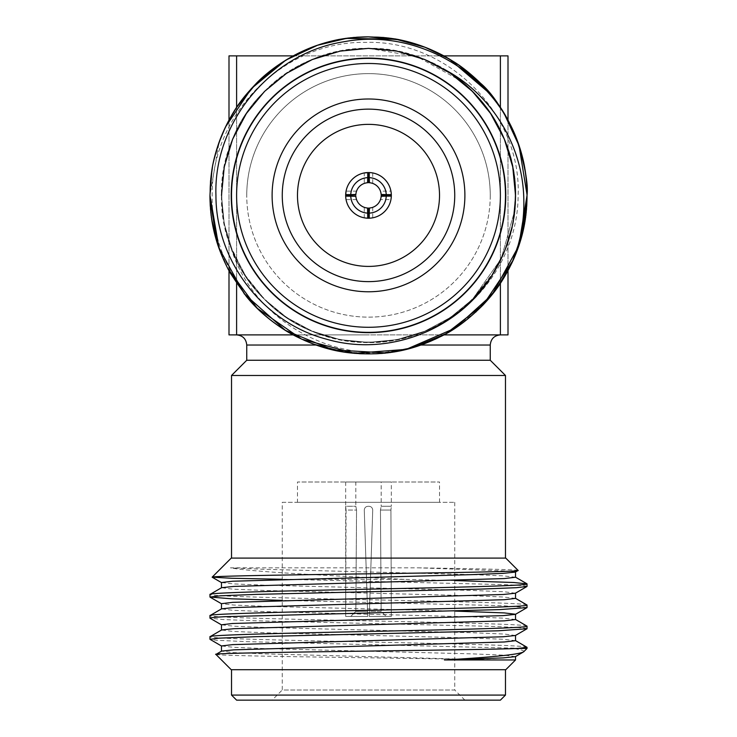 <?xml version="1.0" encoding="UTF-8"?>
<svg xmlns="http://www.w3.org/2000/svg" width="737" height="737" viewBox="0 0 737 737"><rect width="100%" height="100%" fill="white"/><g stroke="black" fill="none" stroke-linecap="round" stroke-linejoin="round"><path stroke-width="0.55" stroke-dasharray="3.69 2.76" d="M505.471 558.102L231.529 558.102L505.471 558.102M454.738 580.553L404.217 579.365L282.262 579.273M527.029 586.459C527.139 585.915 519.953 585.316 505.462 584.671L287.577 579.365M527.029 605.031C529.249 603.281 453.163 601.503 368.5 599.743C283.837 597.993 207.751 596.215 209.971 594.464M527.029 607.592L502.597 605.694L282.262 600.369M527.029 626.164C529.249 624.414 453.163 622.636 368.5 620.886C283.837 619.135 207.751 617.348 209.971 615.598M527.029 628.735C526.577 627.869 511.1 626.994 480.588 626.091L254.201 620.738L223.32 619.559L209.971 618.168M527.029 647.307C529.249 645.557 453.163 643.779 368.5 642.019C283.837 640.269 207.751 638.491 209.971 636.74M527.029 648.459L246.195 641.632L216.365 640.26L209.971 639.301M231.225 669.712L505.775 669.712M215.941 654.428C215.812 655.34 263.137 656.234 326.546 657.174L512.519 659.965M505.471 669.712L231.529 669.712L505.471 669.712M282.262 502.302L454.738 502.302L282.262 502.302L282.262 690.007L454.738 690.007L464.89 700.15L272.11 700.15L464.89 700.15M454.738 502.302L454.738 690.007L282.262 690.007L272.11 700.15M297.481 502.302L439.519 502.302L297.481 502.302L297.481 482.007L439.519 482.007L297.481 482.007M439.519 502.302L439.519 482.007M345.671 482.007L345.671 506.291L355.824 506.264L345.671 506.291L345.681 616.445L367.735 616.445L350.757 616.445L355.851 611.369L350.757 616.445L367.735 616.445L364.271 510.068C364.557 507.553 365.967 506.301 368.5 506.291C371.024 506.301 372.434 507.553 372.729 510.068L369.265 616.445L369.43 611.369L369.265 616.445L391.319 616.445L390.932 510.068L380.458 510.068L381.149 611.369L386.243 616.445L381.149 611.369L369.43 611.369L372.729 510.068C372.443 507.553 371.033 506.291 368.5 506.291C365.967 506.301 364.557 507.553 364.271 510.068L367.735 616.445L367.57 611.369L355.851 611.369L356.542 510.068L346.068 510.068L345.671 506.291L355.824 506.264L356.542 510.068L355.851 611.369L367.57 611.369L364.271 510.068C364.557 507.553 365.967 506.291 368.5 506.291C371.033 506.301 372.443 507.553 372.729 510.068L369.43 611.369L381.149 611.369L380.458 510.068L390.932 510.068L391.319 616.445L369.265 616.445L372.729 510.068C372.443 507.553 371.033 506.301 368.5 506.291C365.976 506.301 364.566 507.553 364.271 510.068L367.735 616.445L345.681 616.445L346.068 510.068L356.542 510.068L355.824 506.264L355.814 482.007L381.186 482.007L381.186 506.291L391.329 506.264L390.932 510.068L391.329 506.291L381.176 506.264L380.458 510.068L381.186 506.291L391.329 506.264L391.329 482.007L345.671 482.007L391.329 482.007M381.186 482.007L355.814 482.007M490.252 360.255L246.748 360.255M231.529 375.474L505.471 375.474M505.471 195.379A136.971 136.971 0 0 0 368.5 58.407A136.971 136.971 0 0 0 231.529 195.379A136.971 136.971 0 0 0 368.5 332.35A136.971 136.971 0 0 0 505.471 195.379A136.971 136.971 0 0 0 368.5 58.407A136.971 136.971 0 0 0 231.529 195.379A136.971 136.971 0 0 0 368.5 332.35A136.971 136.971 0 0 0 505.471 195.379A136.971 136.971 0 0 0 368.5 58.407A136.971 136.971 0 0 0 231.529 195.379A136.971 136.971 0 0 0 368.5 332.35A136.971 136.971 0 0 0 505.471 195.379M231.225 195.379A137.275 137.275 0 0 1 368.5 58.103A137.275 137.275 0 0 1 505.775 195.379A137.275 137.275 0 0 1 368.5 332.663A137.275 137.275 0 0 1 231.225 195.379M303.902 340.153L287.577 331.705C240.52 303.441 211.049 249.907 212.164 195.379C211.215 113.756 284.003 40.664 365.911 42.387C447.525 39.862 521.455 113.572 518.129 195.379C518 256.264 476.913 314.054 418.902 333.502C345.46 362.245 255.592 320.374 230.386 245.78C251.031 318.283 330.858 364.686 404.217 349.835C475.218 334.672 527.904 267.07 527.029 195.379L526.927 201.229M209.99 198.29L209.971 195.379C207.751 110.725 283.837 34.63 368.5 36.85C453.163 34.63 529.249 110.725 527.029 195.379C529.249 280.042 453.163 356.137 368.5 353.917C283.837 356.137 207.751 280.042 209.971 195.379C207.751 110.725 283.837 34.63 368.5 36.85C453.163 34.63 529.249 110.725 527.029 195.379C529.249 280.042 453.163 356.137 368.5 353.917C283.837 356.137 207.751 280.042 209.971 195.379L219.018 142.582M209.971 195.379C207.751 110.725 283.837 34.63 368.5 36.85C453.163 34.63 529.249 110.725 527.029 195.379C529.249 280.042 453.163 356.137 368.5 353.917C283.837 356.137 207.751 280.042 209.971 195.379M475.752 312.129L446.207 333.566L412.849 347.588L377.63 353.649L344.078 352.019M314.294 344.363L305.91 341.038M287.577 331.705A158.529 158.529 0 0 0 404.217 349.835M227.788 268.415L216.77 241.321M519.981 242.151L513.247 260.041M282.262 195.379A86.238 86.238 0 0 0 368.5 281.626A86.238 86.238 0 0 0 454.738 195.379A86.238 86.238 0 0 0 368.5 109.14A86.238 86.238 0 0 0 282.262 195.379M439.519 195.379A71.019 71.019 0 0 1 368.5 266.407A71.019 71.019 0 0 1 297.481 195.379A71.019 71.019 0 0 1 368.5 124.36A71.019 71.019 0 0 1 439.519 195.379M391.329 194.955L391.319 194.623A22.829 22.829 0 0 0 369.265 172.569L368.5 172.55M369.43 182.73L372.729 183.43L368.5 182.702L364.271 183.43L364.271 172.946L367.735 172.569A22.829 22.829 0 0 0 345.681 194.623L346.068 191.15L356.542 191.15L355.824 194.955M381.176 194.955L380.458 191.15L390.932 191.15M381.149 196.309L380.458 199.616L381.186 195.379A12.686 12.686 0 0 1 368.5 208.064A12.686 12.686 0 0 1 355.814 195.379L356.542 199.616L355.851 196.309M367.57 208.027L364.271 207.337L368.5 208.064L372.729 207.337L369.43 208.027M490.252 195.379A121.752 121.752 0 0 1 368.5 317.131A121.752 121.752 0 0 1 246.748 195.379A121.752 121.752 0 0 0 368.5 317.131A121.752 121.752 0 0 0 490.252 195.379A121.752 121.752 0 0 0 368.5 73.626A121.752 121.752 0 0 0 246.748 195.379A121.752 121.752 0 0 1 368.5 73.626A121.752 121.752 0 0 1 490.252 195.379A121.752 121.752 0 0 0 368.5 73.626A121.752 121.752 0 0 0 246.748 195.379M368.5 334.893L236.605 334.893L368.5 334.893M236.605 107.427L236.605 283.33M500.395 283.34L500.395 107.427M443.803 55.874L293.197 55.874M508.005 334.893L508.005 55.874L228.995 55.874L228.995 334.893L508.005 334.893M508.005 120.085L508.005 270.7M228.995 270.682L228.995 120.076M293.188 334.893L443.803 334.893M236.605 334.893L236.605 55.874M500.395 55.874L500.395 334.893M355.814 195.379A12.686 12.686 0 0 1 368.399 182.702A12.686 12.686 0 0 1 381.176 195.176M355.851 194.457L356.542 191.15M364.271 183.43L367.57 182.73M380.458 191.15L381.149 194.457M372.729 172.946L372.729 183.43M356.542 199.616L346.068 199.616L345.681 196.143A22.829 22.829 0 0 0 367.735 218.198L364.271 217.811L364.271 207.337M345.671 195.379L346.068 199.616M364.271 217.811L372.729 217.811L369.265 218.198A22.829 22.829 0 0 0 391.319 196.143L390.932 199.616L380.458 199.616M372.729 207.337L372.729 217.811M390.932 199.616L391.329 195.379M444.42 69.471C487.544 94.493 516.084 145.171 515.522 195.379C514.877 235.711 500.524 270.368 472.463 299.342C418.395 356.321 318.605 356.321 264.537 299.342C207.567 245.283 207.567 145.484 264.537 91.416C318.605 34.446 418.395 34.446 472.463 91.416C529.433 145.484 529.433 245.283 472.463 299.342C418.395 356.321 318.605 356.321 264.537 299.342C207.567 245.283 207.567 145.484 264.537 91.416C293.51 63.354 328.168 49.001 368.5 48.356C447.018 46.302 517.586 116.87 515.522 195.379C517.586 273.897 447.018 344.465 368.5 342.41C289.982 344.465 219.414 273.897 221.478 195.379C219.414 116.87 289.982 46.302 368.5 48.356C408.832 49.001 443.49 63.354 472.463 91.416C529.433 145.484 529.433 245.283 472.463 299.342C418.395 356.321 318.605 356.321 264.537 299.342C207.567 245.283 207.567 145.484 264.537 91.416C318.605 34.446 418.395 34.446 472.463 91.416C500.524 120.398 514.877 155.046 515.522 195.379C516.084 255.573 476.213 313.612 418.902 333.502M517.798 142.057C523.989 159.643 527.066 177.414 527.029 195.379M494.407 271.299L472.463 299.342L450.418 317.472L424.761 331.217L396.911 339.637L368.5 342.41L340.089 339.637L312.239 331.217L286.582 317.472L264.537 299.342L246.407 277.296L232.671 251.649L224.241 223.79L221.478 195.379L224.241 166.977L232.671 139.118L246.407 113.47L264.537 91.416L286.582 73.295L312.239 59.55L340.089 51.129L368.5 48.356L416.921 56.556L460.312 80.545M515.522 195.379L512.759 223.79L504.329 251.649L490.593 277.296L472.463 299.342L450.418 317.472L424.761 331.217L396.911 339.637L368.5 342.41L340.089 339.637L312.239 331.217L286.582 317.472L264.537 299.342L246.407 277.296L232.671 251.649L224.241 223.79L221.478 195.379L224.241 223.79L232.671 251.649L246.407 277.296L264.537 299.342L286.582 317.472L312.239 331.217L340.089 339.637L368.5 342.41L396.911 339.637L424.761 331.217L450.418 317.472L472.463 299.342L490.593 277.296L504.329 251.649L512.759 223.79L515.522 195.379M230.386 245.78L244.702 274.689L264.537 299.342L286.582 317.472L312.239 331.217L340.089 339.637L368.5 342.41L396.911 339.637L424.761 331.217L450.418 317.472L472.463 299.342L501.151 258.779L514.739 210.524L501.151 258.779L472.463 299.342L450.418 317.472L424.761 331.217L396.911 339.637L368.5 342.41L340.089 339.637L312.239 331.217L286.582 317.472L264.537 299.342L246.407 277.296L232.671 251.649L224.241 223.79L221.478 195.379M391.319 616.445L386.243 616.445L391.319 616.445M236.605 700.15L500.395 700.15M505.471 695.074L231.529 695.074M523.685 651.803C524.726 650.725 521.243 649.61 513.247 648.459M515.421 656.639L504.329 655.193L472.463 653.876L264.537 648.588L233.804 647.335L221.478 645.944M515.421 635.497L504.329 634.06L472.463 632.733L264.537 627.454L233.804 626.201L221.478 624.81M454.738 611.074L264.537 606.311L233.804 605.059L221.478 603.667M515.421 593.221L504.329 591.783L472.463 590.457L264.537 585.178L233.804 583.925L221.478 582.534M511.054 571.147L418.902 567.849L230.386 567.849C251.031 571.857 330.858 575.708 404.217 579.365M518.129 570.456C518 569.6 476.913 568.743 418.902 567.849M494.407 659.965L264.537 653.876L232.671 652.549L221.579 651.112M515.522 640.665L503.196 639.274L472.463 638.021L264.537 632.733L232.671 631.416L221.579 629.969M515.522 619.522L503.196 618.131L472.463 616.878L264.537 611.599L232.671 610.273L221.579 608.836M515.522 598.389L503.196 596.998L472.463 595.745L264.537 590.457L232.671 589.139L221.579 587.693M515.522 577.246L503.196 575.864L472.463 574.611L264.537 569.323L230.386 567.849M505.775 558.102L231.225 558.102M500.395 195.379A131.895 131.895 0 0 1 368.5 327.283A131.895 131.895 0 0 1 236.605 195.379A131.895 131.895 0 0 1 368.5 63.483A131.895 131.895 0 0 1 500.395 195.379M246.748 345.036L316.182 345.036M420.809 345.036L490.252 345.036"/><path stroke-width="1.11" d="M316.182 345.036L246.748 345.036L246.748 360.255L490.252 360.255L505.471 375.474L231.529 375.474L231.529 558.102M505.471 375.474L505.471 558.102M231.225 558.102L505.775 558.102L518.129 570.456C521.455 571.599 447.525 572.741 365.911 573.847C284.003 574.961 211.215 576.067 212.164 577.163L231.225 558.102M221.478 587.822L221.478 582.534L232.671 581.217L472.463 574.611L503.196 573.358L515.421 572.087L518.129 570.456M209.971 594.464L209.971 597.025L220.667 595.782L256.679 594.372L480.644 589.103L516.563 587.684L527.029 586.459L527.029 583.888C529.249 585.648 453.163 587.426 368.5 589.176C283.837 590.927 207.751 592.705 209.971 594.464L221.579 587.693L233.804 586.431L504.329 578.573L515.522 577.246L515.522 571.967L511.054 571.147M221.478 608.955L221.478 603.667L232.671 602.35L503.196 594.492L515.421 593.221L527.029 586.459M209.971 615.598L209.971 618.168C210.911 617.717 211.261 617.431 225.448 616.666L499.732 609.61L527.029 607.592L527.029 605.031C529.249 606.781 453.163 608.559 368.5 610.319C283.837 612.069 207.751 613.847 209.971 615.598L221.579 608.836L233.804 607.564L504.329 599.706L515.522 598.389L515.522 593.101M221.478 630.089L221.478 624.81L232.671 623.484L503.196 615.625L515.421 614.363L527.029 607.592M209.971 636.74L209.971 639.301L218.972 638.168L256.393 636.657L498.12 630.808L527.029 628.735L527.029 626.164C529.249 627.924 453.163 629.702 368.5 631.452C283.837 633.203 207.751 634.981 209.971 636.74L221.579 629.969L233.804 628.707L504.329 620.849L515.522 619.522L515.522 614.243L504.329 612.917L454.738 611.074M221.478 651.232L221.478 645.944L232.671 644.626L503.196 636.768L515.421 635.497L527.029 628.735M527.029 583.888L513.827 582.506L454.738 580.553M527.029 605.031L515.421 598.26M282.262 600.369L231.74 598.822L209.971 597.025M527.029 626.164L515.421 619.402M221.579 624.93L209.971 618.168M527.029 647.307L527.029 648.459L517.798 648.459L527.029 647.307L515.421 640.536M221.579 646.073L209.971 639.301M512.519 659.965L515.522 659.965L505.775 669.712L231.225 669.712L215.941 654.428C204.858 652.392 468.806 650.421 517.798 648.459M515.522 656.52L515.522 659.965L444.42 659.965C492.942 657.183 519.364 654.465 523.685 651.803L527.029 648.459M444.42 659.965L503.196 657.901L515.421 656.639L523.685 651.803M515.522 635.377L515.522 640.665L504.329 641.982L233.804 649.841L221.579 651.112L215.941 654.428M231.529 669.712L231.529 695.074L505.471 695.074L505.471 669.712M505.471 695.074L500.395 700.15L236.605 700.15L231.529 695.074M527.029 195.379A158.529 158.529 0 0 0 517.798 142.057C493.293 72.401 416.101 27.932 343.912 41.76C271.262 52.88 213.472 121.9 215.941 195.379C215.812 260.907 263.137 322.714 326.546 339.195C389.422 357.638 461.988 328.766 494.407 271.299C508.373 247.844 515.412 222.537 515.522 195.379C515.882 144.692 488.161 95.441 444.42 69.471C490.833 93.839 521.474 143.448 523.685 195.379C524.726 217.599 521.243 239.157 513.247 260.041C503.058 281.884 493.698 293.621 482.846 305.192C468.023 319.886 453.918 330.36 440.514 336.616C423.535 345.008 406.732 350.278 390.113 352.433C381.278 353.751 371.135 354.165 359.684 353.668L340.605 351.438C334.073 350.499 325.266 348.122 314.192 344.326C301.737 339.545 291.465 334.487 283.377 329.126C268.231 319.278 255.84 308.324 246.195 296.246L230.524 273.455C225.633 265.32 218.438 248.314 216.365 239.967L211.943 220.354C211.022 215.011 209.815 203.338 209.971 195.379L210.662 180.528L212.311 168.22C212.569 164.554 214.789 156.051 218.972 142.702C221.349 135.811 224.61 128.404 228.783 120.481L236.835 107.086L256.393 83.29C267.163 72.023 286.269 57.808 307.734 48.955C327.117 40.968 347.293 36.933 368.27 36.85L399.141 39.835C401.002 40.111 415.944 43.151 431.357 49.84C445.166 56.123 446.751 57.486 453.992 61.871C460.938 66.054 469.128 72.521 478.553 81.273C489.571 92.328 491.505 95.165 498.12 104.11C504.071 112.19 509.801 122.664 515.301 135.534C520.313 148.515 523.473 159.588 524.781 168.755C526.172 176.226 526.927 185.098 527.029 195.379A158.529 158.529 0 0 1 513.247 260.041L483.343 304.676L446.023 333.668L412.729 347.624L386.225 352.922L333.004 349.891L285.403 330.388L244.371 293.989L218.99 248.102L209.971 195.379L211.869 170.91C212.597 163.642 215.526 152.716 220.667 138.123C233.224 108.053 243.707 96.814 256.679 83.005L280.981 63.198L294.155 55.367C303.036 50.789 310.821 47.426 317.509 45.27C330.922 41.272 338.688 39.273 340.816 39.282L353.106 37.596L368.463 36.85L383.811 37.587L393.512 38.831C397.879 39.079 407.34 41.512 421.896 46.118C430.178 49.167 437.529 52.447 443.96 55.957L458.635 64.967L480.644 83.327C492.721 93.553 504.698 112.024 516.563 138.731C524.901 165.245 528.392 184.13 527.029 195.379L519.981 242.151M219.018 142.582L225.393 127.179M225.476 126.994L251.354 88.569L285.855 60.093L317.481 45.279L346.427 38.398L396.045 39.264L425.028 47.269L449.423 59.071L490.492 94.133L503.684 112.549L519.051 145.686L527.029 194.706M526.927 201.229L522.634 232.468L511.994 262.787L496.204 289.319L475.752 312.129M344.078 352.019L314.294 344.363M305.91 341.038L303.902 340.153M527.029 195.443L518.756 245.928L492.187 294.542L455.005 328.232L406.087 349.393L354.58 353.299L301.673 339.149L257.195 308.269L227.788 268.415M216.77 241.321L209.99 198.29M505.775 195.379A137.275 137.275 0 0 0 368.5 58.103A137.275 137.275 0 0 0 231.225 195.379A137.275 137.275 0 0 0 368.5 332.663A137.275 137.275 0 0 0 505.775 195.379M231.529 195.379A136.971 136.971 0 0 1 368.5 58.407A136.971 136.971 0 0 1 505.471 195.379A136.971 136.971 0 0 1 368.5 332.35A136.971 136.971 0 0 1 231.529 195.379M500.395 195.379A131.895 131.895 0 0 0 368.5 63.483A131.895 131.895 0 0 0 236.605 195.379A131.895 131.895 0 0 0 368.5 327.283A131.895 131.895 0 0 0 500.395 195.379M464.89 195.379A96.39 96.39 0 0 1 368.5 291.769A96.39 96.39 0 0 1 272.11 195.379A96.39 96.39 0 0 1 368.5 98.998A96.39 96.39 0 0 1 464.89 195.379M282.262 195.379A86.238 86.238 0 0 0 368.5 281.626A86.238 86.238 0 0 0 454.738 195.379A86.238 86.238 0 0 0 368.5 109.14A86.238 86.238 0 0 0 282.262 195.379M297.481 195.379A71.019 71.019 0 0 0 368.5 266.407A71.019 71.019 0 0 0 439.519 195.379A71.019 71.019 0 0 0 368.5 124.36A71.019 71.019 0 0 0 297.481 195.379M391.319 196.143L386.243 196.143A17.752 17.752 0 0 1 369.265 213.122L369.265 218.198A22.829 22.829 0 0 0 391.329 195.379L391.329 194.955M381.176 195.176A12.686 12.686 0 0 1 381.186 195.379L391.329 195.379A22.829 22.829 0 0 0 367.735 172.569A22.829 22.829 0 0 0 345.681 196.143A22.829 22.829 0 0 0 367.735 218.198L367.57 208.027A12.686 12.686 0 0 1 355.851 196.309L345.681 196.143M346.068 191.15L345.671 195.379L355.824 194.955M368.5 182.702L368.5 172.55L364.271 172.946M369.265 213.122L369.43 208.027A12.686 12.686 0 0 0 381.149 196.309L386.243 196.143M490.252 360.255L490.252 345.036L420.809 345.036M293.197 55.874L236.605 55.874L236.605 107.427M500.395 107.427L500.395 55.874L443.803 55.874M500.395 55.874L508.005 55.874L508.005 120.085M508.005 270.7L508.005 334.893L500.395 334.893L500.395 283.34M228.995 120.076L228.995 55.874L236.605 55.874M236.605 283.33L236.605 334.893L228.995 334.893L228.995 270.682M246.748 345.036C246.149 338.873 242.768 335.492 236.605 334.893L293.188 334.893M443.803 334.893L500.395 334.893C494.232 335.492 490.851 338.873 490.252 345.036M367.57 182.73L367.735 177.645A17.752 17.752 0 0 0 350.757 194.623L355.851 194.457A12.686 12.686 0 0 1 367.57 182.73M367.735 213.122A17.752 17.752 0 0 1 350.757 196.143M381.149 194.457A12.686 12.686 0 0 0 369.43 182.73L369.265 177.645A17.752 17.752 0 0 1 386.243 194.623L381.149 194.457M369.265 172.569L369.265 177.645M391.319 194.623L386.243 194.623M367.735 172.569L367.735 177.645M350.757 194.623L345.681 194.623M368.5 208.064L368.5 218.207M367.735 218.198A22.829 22.829 0 0 0 369.265 218.198M460.312 80.545L472.463 91.416L490.593 113.47L504.329 139.118L512.759 166.977L515.522 195.379L512.759 166.977L504.329 139.118L490.593 113.47L472.463 91.416L450.418 73.295L424.761 59.55L396.911 51.129L368.5 48.356L340.089 51.129L312.239 59.55L286.582 73.295L264.537 91.416L246.407 113.47L232.671 139.118L224.241 166.977L221.478 195.379L224.241 166.977L232.671 139.118L246.407 113.47L264.537 91.416L286.582 73.295L312.239 59.55L340.089 51.129L368.5 48.356L396.911 51.129L424.761 59.55L450.418 73.295L472.463 91.416L490.593 113.47L504.329 139.118L512.759 166.977L515.522 195.379L514.739 210.524L515.522 195.379L512.759 166.977L504.329 139.118L490.593 113.47L472.463 91.416L450.418 73.295L424.761 59.55L396.911 51.129L368.5 48.356L340.089 51.129L312.239 59.55L286.582 73.295L264.537 91.416L246.407 113.47L232.671 139.118L224.241 166.977L221.478 195.379M282.262 579.273L231.611 578.269L212.164 577.163M246.748 360.255L231.529 375.474M221.579 603.796L210.063 597.145M221.579 582.654L212.192 577.237M515.421 577.126L526.937 583.778"/></g></svg>
